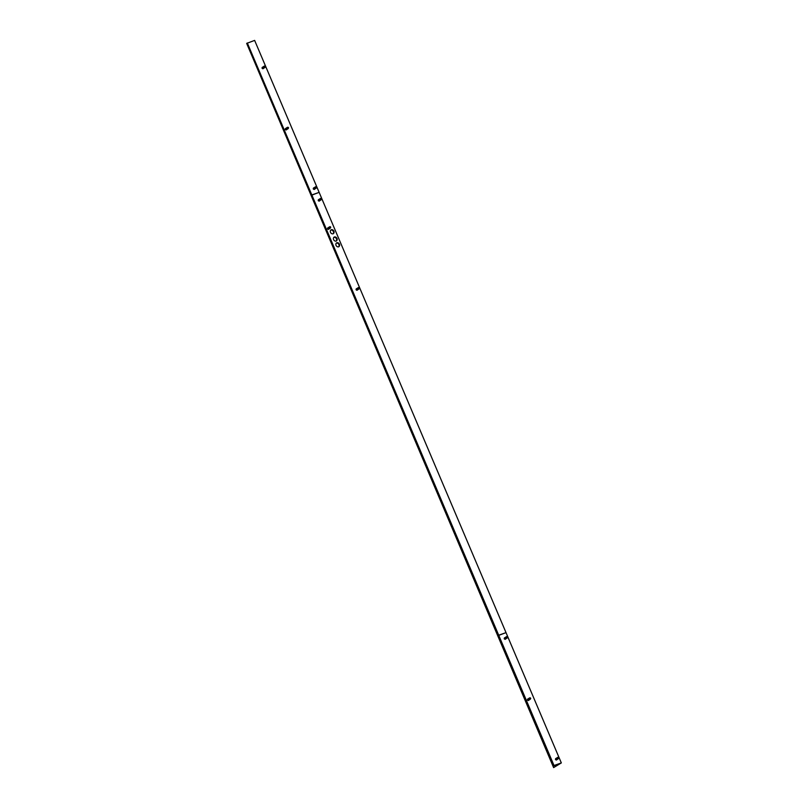 <?xml version="1.0" encoding="UTF-8"?>
<svg xmlns="http://www.w3.org/2000/svg" width="808" height="808" viewBox="0 0 808 808"><rect width="100%" height="100%" fill="white"/><g stroke="black" fill="none" stroke-linecap="round" stroke-linejoin="round"><path stroke-width="1.21" d="M557.328 758.308L557.702 757.369L557.358 758.288L558.197 758.803L557.328 758.308M557.722 757.359L557.358 758.288M556.631 758.763L556.995 757.833L556.631 758.763L557.47 759.278L556.601 758.783L556.985 757.823M558.237 758.086L557.863 759.015L557.015 758.51L557.399 757.55L557.045 758.49L557.884 759.005L558.257 758.066M556.52 758.833L556.894 757.894L556.52 758.833L557.369 759.338L557.742 758.409L557.348 759.358L556.5 758.853L556.853 757.904M555.46 759.53L555.833 758.591M558.56 757.571L557.419 757.975L558.298 758.732L558.682 757.793L558.298 758.732M557.581 758.227A0.646 0.566 -105.4 0 1 557.631 757.571M556.682 759.106L556.308 760.035M555.854 758.581L555.49 759.51L555.823 758.581M557.56 758.167L558.379 758.672L558.702 757.763L557.914 757.338L557.56 758.167M557.924 758.288L557.55 759.217L556.702 758.712L557.065 757.773M556.783 759.035L556.409 759.964L556.813 759.015M556.944 758.56L557.308 757.631L556.944 758.56L557.783 759.076L556.914 758.581L557.298 757.621M558.126 758.146L557.762 759.086L558.156 758.136M555.561 759.459L555.944 758.52L555.591 759.449L556.429 759.954L555.561 759.459M555.924 758.52L555.591 759.449L556.449 759.964M558.439 757.944L558.075 758.884L557.227 758.379L557.601 757.439M557.247 758.359L557.621 757.419L557.247 758.359L558.096 758.864L558.469 757.934M556.884 758.965L556.51 759.904L555.662 759.399L556.045 758.46L555.692 759.379L556.54 759.884L556.914 758.944M556.066 758.439L555.692 759.379M558.318 757.359A0.636 0.545 -123.2 0 1 558.308 758.54A0.636 0.545 -123.2 0 1 557.742 757.48A0.636 0.545 -123.2 0 1 558.318 757.359L558.237 757.328A0.747 0.636 -123.2 0 1 558.247 757.328A0.747 0.636 -123.2 0 0 558.227 757.318L557.48 757.591A0.747 0.636 -123.2 0 0 557.419 757.975M558.651 757.813L558.278 758.742L557.48 757.591M556.985 758.894L556.621 759.833L555.773 759.328L556.146 758.389M555.793 759.308L556.167 758.379L555.793 759.308L556.641 759.823L557.015 758.884M555.874 759.257L556.247 758.318L555.904 759.237L556.742 759.752L557.116 758.813L556.722 759.762L555.874 759.257M556.258 758.298L555.904 759.237M558.338 758.015L557.964 758.954L557.116 758.449L557.5 757.51L557.146 758.429L557.985 758.934L558.368 757.995M555.975 759.187L556.359 758.258L556.005 759.177L556.843 759.682L557.227 758.742L556.823 759.702L555.975 759.187M558.358 758.55A0.646 0.566 -105.4 0 1 557.783 758.328L558.762 757.975L557.783 758.328M556.359 758.227L556.005 759.177M556.732 758.702L557.57 759.207L557.954 758.268M557.298 758.692L556.934 759.631L556.086 759.126L556.954 759.611L557.328 758.672M557.48 757.5L557.146 758.429M558.025 758.217L557.651 759.156L556.813 758.651L557.166 757.702M558.379 758.672L558.702 757.763M557.035 759.56L556.187 759.055L556.56 758.116L556.217 759.035L557.055 759.55L557.429 758.611L557.035 759.56M556.833 758.631L557.207 757.692L556.833 758.631L557.682 759.136L558.055 758.197M556.318 758.975L556.692 758.035L556.318 758.975L557.156 759.48L557.54 758.54L557.136 759.49L556.288 758.985L556.672 758.025M557.611 758.49L557.237 759.429L556.389 758.924L556.773 757.985M556.419 758.904L556.793 757.965L556.419 758.904L557.268 759.409L557.641 758.47M556.106 759.106L556.46 758.187M557.419 757.561L557.045 758.49M556.571 758.096L556.217 759.035M530.492 698.395L530.119 699.324L529.27 698.819L529.654 697.88M528.573 699.274L529.412 699.789L528.543 699.294L528.947 698.344M529.765 698.87L529.391 699.799L529.795 698.849M530.179 698.597L529.806 699.526L528.957 699.021L529.341 698.082L528.987 699.001L529.836 699.516L530.21 698.577M529.664 698.93L529.29 699.869L528.442 699.364L528.816 698.425L528.472 699.344L529.311 699.849L529.684 698.92M527.432 700.021L527.786 699.102M529.361 698.486L530.25 699.243L530.624 698.304L530.22 699.253L529.432 698.092A0.747 0.636 -123.2 0 0 529.361 698.486L530.513 698.082M529.533 698.738A0.646 0.566 -105.4 0 1 529.583 698.082M528.624 699.617L528.25 700.546M529.513 698.678L530.321 699.183L530.644 698.274A0.636 0.545 -123.2 0 1 529.614 698.627A0.636 0.545 -123.2 0 1 530.654 698.253L529.856 697.849L529.513 698.678M529.866 698.799L529.503 699.728L528.654 699.223L529.028 698.284L528.674 699.213L529.523 699.718L529.896 698.779M529.008 698.284L528.674 699.213M528.725 699.546L528.361 700.475L528.755 699.526M528.886 699.072L529.725 699.587L530.109 698.647L529.705 699.597L528.856 699.092L529.24 698.132M528.392 700.475L527.513 699.97L527.866 699.031M529.169 698.89L529.553 697.93L529.2 698.87L530.038 699.375L530.412 698.445L530.018 699.395L529.169 698.89L529.563 697.93M527.644 699.89L528.008 698.95L527.644 699.89L528.482 700.395L528.856 699.455L528.462 700.415L527.614 699.91L527.998 698.94M530.21 697.849L530.189 697.839A0.747 0.636 -123.2 0 1 530.2 697.839A0.747 0.636 -123.2 0 0 530.179 697.829L529.432 698.092M527.745 699.819L528.119 698.89L527.745 699.819L528.584 700.334L527.715 699.839L528.089 698.9M527.846 699.748L528.22 698.819L527.846 699.748L528.695 700.263L527.816 699.768L528.18 698.819M530.28 698.526L529.917 699.465L529.068 698.96L529.442 698.021L529.089 698.94L529.937 699.445L530.311 698.506M529.038 699.344L528.664 700.273L529.068 699.324M529.139 699.274L528.775 700.213L527.927 699.698L528.311 698.738M530.3 699.061A0.646 0.566 -105.4 0 1 529.725 698.839L530.705 698.486L529.725 698.839M527.947 699.688L528.321 698.748L527.947 699.688L528.796 700.193L529.169 699.253M530.25 699.243L530.624 698.304M528.806 698.415L528.472 699.344M529.25 699.203L528.876 700.142L528.028 699.637L528.402 698.698M529.452 697.991L529.089 698.94M528.058 699.617L528.422 698.678L528.058 699.617L528.897 700.122L529.27 699.183M529.977 698.728L529.604 699.667L528.755 699.162L529.129 698.223L528.785 699.142L529.624 699.647L529.998 698.708M530.321 699.183L530.644 698.274M529.351 699.132L528.977 700.071L528.129 699.566L528.513 698.627L528.159 699.546L528.998 700.061L529.381 699.122M529.452 699.072L529.078 700.001L529.482 699.051M528.24 699.496L528.614 698.556L528.26 699.476L529.109 699.991L528.24 699.496M528.634 698.546L528.26 699.476M528.371 699.415L528.735 698.476L528.371 699.415L529.21 699.92L528.341 699.435L528.715 698.496M529.301 698.799L530.139 699.314L530.523 698.375M529.553 699.001L529.19 699.94L529.583 698.981M529.139 698.193L528.785 699.142M528.937 699.405L528.563 700.344L528.967 699.395M529.341 698.062L528.987 699.001M528.493 698.617L528.159 699.546M507.313 637.189L506.939 638.118L506.091 637.613L506.475 636.674M506.586 637.663L506.212 638.593L505.364 638.088L505.747 637.148L505.394 638.067L506.242 638.583L506.616 637.643M507 637.391L506.626 638.32L505.788 637.815L506.161 636.876L505.808 637.795L506.656 638.31L507.03 637.371M506.485 637.724L506.111 638.663L505.263 638.158L505.636 637.219L505.293 638.138L506.131 638.643L506.515 637.714M504.253 638.815L504.606 637.896M506.182 637.28L507.071 638.037L507.444 637.098L507.05 638.047L506.252 636.886A0.747 0.636 -123.2 0 0 506.182 637.28L507.333 636.866M506.353 637.532A0.646 0.566 -105.4 0 1 506.404 636.876M505.444 638.401L505.071 639.34M506.333 637.472L507.151 637.977L507.464 637.068A0.636 0.545 -123.2 0 1 506.434 637.411A0.636 0.545 -123.2 0 1 507.474 637.047L506.687 636.643L506.333 637.472M506.687 637.593L506.323 638.522L505.475 638.017L505.848 637.078L505.495 638.007L506.343 638.512L506.717 637.573M505.828 637.078L505.495 638.007M505.545 638.34L505.182 639.269L505.576 638.32M505.707 637.865L506.545 638.381L506.929 637.441L506.525 638.391L505.677 637.886L506.06 636.926M505.606 639.007L505.636 638.997A0.828 0.707 -123.2 0 1 504.344 638.744L504.727 637.815L504.354 638.744L505.202 639.259L504.333 638.764L504.687 637.825M507.212 637.249L506.838 638.189L505.99 637.684L506.374 636.724M504.465 638.684L504.828 637.744L504.465 638.684L505.303 639.189L505.677 638.249L505.283 639.209L504.434 638.704L504.818 637.734M507.03 636.643L507.01 636.633A0.747 0.636 -123.2 0 1 507.02 636.633A0.747 0.636 -123.2 0 0 507 636.623L506.252 636.886M504.566 638.613L504.939 637.674L504.566 638.613L505.404 639.118L504.535 638.633L504.919 637.694M504.667 638.542L505.04 637.613L504.667 638.542L505.515 639.057L504.647 638.562L505 637.613M507.111 637.32L506.737 638.259L505.889 637.744L506.262 636.815L505.919 637.734L506.757 638.239L507.131 637.3M505.859 638.138L505.485 639.067L505.889 638.118M504.778 638.482L505.141 637.542L504.778 638.482L505.616 638.987L504.748 638.492L505.131 637.532M507.121 637.855A0.646 0.566 -105.4 0 1 506.545 637.633L507.535 637.28L506.545 637.633M507.071 638.037L507.444 637.098M505.626 637.209L505.293 638.138M506.071 637.997L505.697 638.936L504.849 638.431L505.222 637.492M506.273 636.785L505.919 637.734M504.879 638.411L505.252 637.472L504.879 638.411L505.717 638.916L506.101 637.977M506.798 637.522L506.424 638.461L505.576 637.956L505.949 637.017L505.606 637.936L506.444 638.441L506.818 637.502M507.192 637.977L507.464 637.068M506.172 637.926L505.798 638.865L504.95 638.36L505.333 637.421L504.98 638.34L505.818 638.855L506.202 637.916M506.273 637.865L505.909 638.795L506.303 637.845M505.061 638.29L505.434 637.35L505.081 638.27L505.929 638.785L505.061 638.29M505.454 637.34L505.081 638.27M505.768 637.138L505.394 638.067M505.192 638.209L505.555 637.27L505.192 638.209L506.03 638.714L505.162 638.229L505.535 637.29M506.121 637.593L506.959 638.108L507.343 637.169M505.959 636.987L505.606 637.936M506.02 637.663L506.858 638.168L507.242 637.229M505.757 638.199L505.384 639.138L505.788 638.189M504.849 637.714A0.828 0.707 -123.2 0 0 504.344 638.744L505.192 639.28M506.161 636.856L505.808 637.795M505.313 637.411L504.98 638.34M357.954 288.537L358.803 289.052L359.176 288.113L358.772 289.062L357.924 288.557L358.308 287.618M358.419 288.597L358.045 289.537L357.207 289.032L357.58 288.092L357.227 289.011L358.075 289.527L358.449 288.587M358.833 288.335L358.469 289.264L357.621 288.759L357.995 287.82L357.641 288.739L358.489 289.254L358.863 288.315M358.318 288.668L357.944 289.607L357.096 289.102L357.479 288.163L357.126 289.082L357.964 289.587L358.348 288.648M356.086 289.759L356.439 288.84M358.015 288.214L358.904 288.981L359.277 288.042L358.883 288.991L358.085 287.83A0.747 0.636 -123.2 0 0 358.015 288.214L359.166 287.81M358.186 288.476A0.646 0.566 -105.4 0 1 358.237 287.81M357.277 289.345L356.904 290.284M358.166 288.416L358.984 288.921L359.308 288.012A0.636 0.545 -123.2 0 1 358.267 288.355A0.636 0.545 -123.2 0 1 359.308 287.991L358.52 287.587L358.166 288.416M358.53 288.537L358.156 289.466L357.308 288.961L357.681 288.022L357.338 288.941L358.176 289.456L358.55 288.517M357.661 288.012L357.338 288.941M357.378 289.284L357.015 290.213L357.409 289.264M357.54 288.81L357.914 287.87L357.54 288.81L358.378 289.315L358.762 288.375M358.732 288.395L358.358 289.335L357.51 288.83L357.894 287.87M357.439 289.951L357.469 289.941A0.828 0.707 -123.2 0 1 356.176 289.688L356.56 288.759L356.197 289.688L357.035 290.203L356.166 289.708L356.52 288.759M359.045 288.193L358.671 289.133L357.823 288.628L358.207 287.658M356.298 289.628L357.136 290.133L356.267 289.638L356.651 288.678M358.863 287.587L358.843 287.577A0.747 0.636 -123.2 0 1 358.853 287.577A0.747 0.636 -123.2 0 0 358.833 287.567L358.085 287.83M356.399 289.557L356.772 288.618L356.399 289.557L357.237 290.062L356.368 289.577L356.752 288.638M356.5 289.486L356.873 288.557L356.5 289.486L357.348 290.001L356.479 289.506L356.833 288.557M358.944 288.264L358.57 289.193L357.722 288.688L358.096 287.749L357.752 288.678L358.59 289.183L358.964 288.244M357.691 289.072L357.328 290.011L357.722 289.062M356.611 289.416L356.974 288.486L356.611 289.416L357.449 289.931L356.581 289.436L356.964 288.476M358.954 288.799A0.646 0.566 -105.4 0 1 358.378 288.567L359.368 288.224L358.378 288.567M358.904 288.981L359.277 288.042M357.459 288.153L357.126 289.082M357.904 288.941L357.53 289.88L356.681 289.375L357.055 288.436M358.106 287.729L357.752 288.678M356.712 289.355L357.086 288.416L356.712 289.355L357.55 289.86L357.934 288.921M358.631 288.466L358.257 289.405L357.409 288.89L357.782 287.961L357.439 288.88L358.277 289.385L358.661 288.446M359.025 288.921L359.308 288.012M358.005 288.87L357.631 289.809L356.783 289.304L357.166 288.365L356.813 289.284L357.661 289.789L358.035 288.86M358.106 288.81L357.742 289.739L358.136 288.789M356.894 289.234L357.267 288.294L356.914 289.214L357.762 289.729L356.894 289.234M357.288 288.284L356.914 289.214M357.601 288.082L357.227 289.011M356.995 289.163L357.368 288.224L357.025 289.153L357.863 289.658L356.995 289.163M357.793 287.931L357.439 288.88M357.358 288.224L357.025 289.153M357.853 288.608L358.691 289.113L359.075 288.173M357.591 289.143L357.217 290.082L357.621 289.123M356.681 288.658A0.828 0.707 -123.2 0 0 356.176 289.688L357.025 290.224M358.005 287.799L357.641 288.739M357.146 288.355L356.813 289.284M329.321 227.674L329.694 226.745L329.321 227.674L330.159 228.189L330.543 227.25L330.139 228.199L329.29 227.694L329.674 226.755M328.593 228.149L328.967 227.22L328.593 228.149L329.432 228.664L328.563 228.169L328.947 227.23M329.785 227.745L329.411 228.674L329.816 227.725M329.826 228.401L328.977 227.896L329.361 226.957L329.007 227.876L329.846 228.391L330.23 227.452L329.826 228.401M329.684 227.806L329.31 228.745L328.462 228.24L328.836 227.3L328.492 228.22L329.331 228.725L329.704 227.795M327.452 228.896L327.785 227.967M329.381 227.361L330.27 228.119L330.644 227.179L330.24 228.129L329.452 226.967A0.747 0.636 -123.2 0 0 329.381 227.361L330.533 226.957M329.543 227.614A0.646 0.566 -105.4 0 1 329.603 226.957M328.644 228.492L328.27 229.422M329.523 227.553L330.341 228.058L330.664 227.149A0.636 0.545 -123.2 0 1 329.634 227.502A0.636 0.545 -123.2 0 1 330.674 227.129L329.876 226.725L329.523 227.553M329.886 227.674L329.512 228.603L328.674 228.098L329.048 227.159L328.694 228.088L329.543 228.593L329.916 227.654M329.028 227.159L328.694 228.088M328.028 227.826L327.664 228.765L328.028 227.826A0.828 0.707 56.8 0 0 327.543 228.826L327.927 227.896L327.553 228.836L328.401 229.341L328.775 228.401L328.371 229.351L327.533 228.846L327.886 227.906M328.906 227.947L329.24 227.018L328.906 227.947L329.745 228.462L330.129 227.523M330.098 227.533L329.725 228.472L328.876 227.967L329.25 227.028M330.411 227.331L330.038 228.27L329.189 227.765L329.563 226.826M328.846 228.351L328.482 229.29L328.876 228.331M327.664 228.765L328.502 229.27L327.634 228.785L328.018 227.816M330.23 226.725L330.209 226.715A0.747 0.636 -123.2 0 1 330.219 226.715A0.747 0.636 -123.2 0 1 330.209 226.715L329.452 226.967M327.765 228.694L328.139 227.765L327.765 228.694L328.604 229.209L327.735 228.714L328.099 227.765M329.058 228.22L328.684 229.149L327.836 228.644L328.2 227.694M327.866 228.624L328.24 227.694L327.866 228.624L328.704 229.139L329.088 228.199M330.3 227.401L329.937 228.341L329.088 227.836L329.462 226.897L329.109 227.816L329.957 228.321L330.331 227.381M327.967 228.563L328.341 227.624L327.967 228.563L328.816 229.068L327.947 228.573L328.321 227.614M330.321 227.937A0.646 0.566 -105.4 0 1 329.745 227.715L330.724 227.361L329.745 227.715M329.159 228.149L328.795 229.088L329.189 228.129M330.26 228.139L330.644 227.179M328.826 227.29L328.492 228.22M329.27 228.078L328.896 229.018L328.048 228.512L328.432 227.553L328.078 228.492L328.917 228.997L329.29 228.058M329.472 226.866L329.109 227.816M329.997 227.603L329.624 228.543L328.775 228.038L329.149 227.099L328.805 228.018L329.644 228.523L330.017 227.583M330.341 228.058L330.664 227.149M329.371 228.007L328.997 228.947L328.149 228.442L328.523 227.502L328.179 228.422L329.018 228.937L329.401 227.997M329.472 227.947L329.098 228.876L329.502 227.927M328.28 228.351L328.654 227.422L328.28 228.351L329.129 228.866L328.25 228.371L328.634 227.432M328.361 228.311L328.735 227.371L328.381 228.29L329.23 228.795L328.361 228.311M329.573 227.876L329.209 228.816L329.603 227.856M329.169 227.078L328.805 228.018M328.715 227.361L328.381 228.29M329.22 227.745L330.058 228.25L330.432 227.321M328.957 228.28L328.583 229.219L328.977 228.27M328.442 227.553L328.078 228.492M328.866 229.048A0.828 0.707 56.8 0 1 327.543 228.826L328.401 229.341M329.361 226.937L329.007 227.876M328.553 227.492L328.179 228.422M321.301 198.98L320.938 199.909L320.089 199.404L320.463 198.465L320.109 199.384L320.958 199.899L321.332 198.96M320.483 198.455L320.109 199.384M319.392 199.859L320.231 200.374L319.362 199.879L319.756 198.93M320.574 199.455L320.21 200.384L320.604 199.435M320.998 199.182L320.625 200.111L319.776 199.606L320.15 198.667L319.806 199.596L320.645 200.101L321.018 199.162M320.473 199.515L320.099 200.455L320.503 199.505M319.281 199.929L319.655 199L319.281 199.929L320.13 200.445L319.261 199.95L319.635 198.99M318.221 200.626L318.574 199.677M321.321 198.667L320.17 199.071L321.059 199.828L321.433 198.889L321.059 199.849M320.342 199.323A0.646 0.566 -105.4 0 1 320.392 198.667M319.433 200.202L319.069 201.131M320.321 199.263L321.14 199.768L321.463 198.859L320.675 198.435L320.321 199.263M320.685 199.384L320.311 200.323L319.463 199.808L319.847 198.849L319.493 199.798L320.332 200.303L320.705 199.364M319.867 198.859L319.493 199.798M319.544 200.132L319.17 201.061L318.322 200.556L318.695 199.616L318.352 200.546L319.19 201.051L319.564 200.111M319.695 199.657L320.544 200.172L319.675 199.677L320.029 198.728M320.887 199.243L320.524 200.182L320.917 199.233M318.706 199.596L318.352 200.546L319.19 201.071M321.2 199.041L320.826 199.98L319.978 199.475L320.362 198.536L320.008 199.455L320.857 199.96L321.231 199.031M320.342 198.526L320.008 199.455M319.645 200.061L319.271 201L318.423 200.495L318.806 199.556M318.453 200.475L318.786 199.546L318.453 200.475L319.291 200.98L319.675 200.041M320.998 198.425A0.747 0.636 -123.2 0 1 321.008 198.425L320.998 198.425A0.747 0.636 -123.2 0 1 320.998 198.425L320.241 198.687A0.747 0.636 -123.2 0 0 320.17 199.071M321.412 198.909L321.039 199.839L320.241 198.687M318.534 200.424L318.908 199.485L318.554 200.404L319.402 200.919L319.776 199.98L319.382 200.929L318.534 200.424M318.908 199.465L318.554 200.404M321.463 198.839A0.636 0.545 -123.2 0 1 320.433 199.212A0.636 0.545 -123.2 0 1 321.463 198.839M318.635 200.354L319.009 199.414L318.665 200.333L319.503 200.849L319.877 199.909L319.483 200.859L318.635 200.354L319.019 199.394M321.099 199.111L320.726 200.051L319.877 199.546L320.251 198.606M319.958 199.859L319.584 200.798L318.736 200.283L319.109 199.354M321.119 199.647A0.646 0.566 -105.4 0 1 320.544 199.424L321.523 199.071L320.544 199.424M318.766 200.273L319.14 199.334L318.766 200.273L319.604 200.778L319.988 199.839M318.867 200.202L319.241 199.263L318.867 200.202L319.716 200.707L320.089 199.768L319.685 200.727L318.837 200.222L319.2 199.273M319.907 199.526L320.281 198.586L319.907 199.526L320.746 200.031L321.13 199.091M320.786 199.313L320.412 200.253L320.816 199.293M321.14 199.768L321.463 198.859M318.968 200.132L319.342 199.202L318.968 200.132L319.816 200.647L320.19 199.707L319.796 200.657L318.948 200.152L319.332 199.192M319.079 200.071L319.918 200.576L319.049 200.081L319.413 199.142M320.372 199.586L319.998 200.525L319.15 200.02L319.514 199.071M319.18 200L319.554 199.061L319.18 200L320.019 200.505L320.402 199.566M319.594 199.727L319.968 198.788L319.594 199.727L320.433 200.233L319.564 199.748L319.948 198.808M320.14 198.667L319.806 199.596M247.319 42.975L311.827 194.94L311.181 195.364L319.14 192.365L254.631 40.4L246.672 43.4L553.369 765.933L559.459 763.782L553.621 767.6L561.328 762.924L506.02 632.634L498.708 635.209L554.015 765.509L561.328 762.924M247.278 44.844L553.621 767.6M528.028 698.92A0.828 0.707 56.8 0 0 527.523 699.95A0.828 0.707 56.8 0 0 528.846 700.172M556.904 759.661A0.828 0.707 -123.2 0 1 555.571 759.439A0.828 0.707 -123.2 0 1 556.086 758.409M498.061 635.633L506.02 632.634L319.14 192.365L311.827 194.94L498.708 635.209L498.061 635.633M553.369 765.933L554.015 765.509M336.219 243.147L336.219 243.147A2.252 1.919 -123.2 0 1 338.623 246.834A2.252 1.919 -123.2 0 1 336.875 242.723A2.252 1.919 -123.2 0 1 338.613 246.834M333.765 237.39A2.252 1.919 -123.2 0 1 333.775 237.39A2.252 1.919 -123.2 0 1 336.179 241.077A2.252 1.919 -123.2 0 1 334.421 236.966A2.252 1.919 -123.2 0 1 336.168 241.077M330.684 230.118A2.252 1.919 -123.2 0 1 330.694 230.118A2.252 1.919 -123.2 0 1 333.098 233.805A2.252 1.919 -123.2 0 1 331.341 229.694A2.252 1.919 -123.2 0 1 333.088 233.805M319.665 200.758A0.828 0.707 -123.2 0 1 318.332 200.536A0.828 0.707 -123.2 0 1 318.837 199.505M288.305 127.826L287.931 128.765L287.082 128.26L287.456 127.321M287.113 128.24L287.486 127.3L287.113 128.24L287.951 128.745L288.335 127.816M286.386 128.714L286.719 127.785L286.386 128.714L287.224 129.23L287.608 128.29M287.577 128.3L287.204 129.24L286.355 128.735L286.739 127.795M286.8 128.442L287.173 127.513L286.8 128.442L287.638 128.957L288.022 128.018L287.618 128.967L286.769 128.462L287.133 127.513M287.476 128.371L287.103 129.31L286.254 128.805L286.628 127.866L286.284 128.785L287.123 129.29L287.496 128.351M285.244 129.462L285.577 128.533M287.173 127.917L288.062 128.684L287.244 127.533A0.747 0.636 -123.2 0 0 287.173 127.917L288.325 127.513M287.335 128.179A0.646 0.566 -105.4 0 1 287.396 127.513M286.436 129.048L286.062 129.987M287.315 128.118L288.133 128.624L288.456 127.715A0.636 0.545 -123.2 0 1 287.426 128.058A0.636 0.545 -123.2 0 1 288.466 127.694L287.668 127.29L287.315 128.118M286.466 128.664L286.84 127.725L286.486 128.644L287.335 129.159L287.709 128.22L287.305 129.169L286.466 128.664M286.84 127.704L286.486 128.644M286.537 128.987L286.163 129.916L285.315 129.411L285.679 128.462M287.89 128.098L287.517 129.038L286.668 128.533L287.537 129.017L287.911 128.078M286.638 128.916L286.274 129.846L285.426 129.341L285.82 128.391A0.828 0.707 56.8 0 0 285.335 129.391L285.719 128.462L285.345 129.391L286.194 129.906L286.567 128.967M288.204 127.896L287.83 128.836L286.981 128.331L287.355 127.391M286.699 128.512L287.042 127.593M285.446 129.331L286.295 129.836L286.668 128.896M288.022 127.29L287.991 127.28A0.747 0.636 -123.2 0 1 288.012 127.28A0.747 0.636 -123.2 0 1 287.991 127.28L287.244 127.533M288.406 127.765L288.052 128.704M285.527 129.28L285.911 128.31L285.557 129.26L286.396 129.765L285.527 129.28M285.931 128.321L285.557 129.26M286.85 128.775L286.476 129.714L285.628 129.209L286.012 128.27L285.658 129.189L286.497 129.704L286.88 128.765M285.992 128.26L285.658 129.189M288.092 127.967L287.729 128.896L286.88 128.391L287.749 128.886L288.123 127.947M285.759 129.118L286.133 128.189L285.759 129.118L286.608 129.633L285.739 129.139L286.113 128.199M288.113 128.502A0.646 0.566 -105.4 0 1 287.537 128.27L288.517 127.927L287.537 128.27M286.951 128.714L286.587 129.644L286.981 128.694M286.638 127.836L286.284 128.785M287.062 128.644L286.689 129.583L285.84 129.068L286.214 128.139L285.87 129.058L286.709 129.563L287.082 128.624M286.901 128.371L287.254 127.432M287.779 128.169L287.416 129.108L286.567 128.593L286.941 127.664L286.598 128.583L287.436 129.088L287.81 128.149M288.173 128.624L288.456 127.715M287.163 128.573L286.789 129.512L285.941 129.007L286.315 128.068L285.971 128.987L286.81 129.492L287.194 128.553M287.264 128.512L286.891 129.442L286.042 128.937L286.426 127.997M286.072 128.916L286.446 127.987L286.072 128.916L286.921 129.431L287.294 128.492M287.365 128.442L287.002 129.371L286.153 128.866L286.527 127.927L286.173 128.856L287.022 129.361L287.396 128.422M286.951 127.634L286.598 128.583M286.507 127.927L286.173 128.856M287.012 128.31L287.85 128.815L288.224 127.876M286.204 128.129L285.87 129.058M286.598 129.654L286.618 129.644A0.828 0.707 56.8 0 1 285.335 129.391L286.194 129.906M286.305 128.058L285.971 128.987M316.352 187.315L315.989 188.254L315.14 187.749L315.514 186.81L315.171 187.729L316.009 188.234L316.382 187.304M315.534 186.789L315.171 187.729M314.443 188.203L314.807 187.274L314.443 188.203L315.282 188.719L314.413 188.224L314.787 187.284M315.635 187.789L315.261 188.729L315.655 187.779M316.049 187.527L315.675 188.456L314.827 187.951L315.201 187.012L314.857 187.931L315.696 188.446L316.069 187.507M315.524 187.86L315.16 188.799L314.312 188.294L314.686 187.325M314.332 188.274L314.706 187.335L314.332 188.274L315.181 188.779L315.554 187.84M313.272 188.971L313.635 188.022M315.221 187.406L316.11 188.173L316.484 187.234L316.09 188.183L315.292 187.022A0.747 0.636 -123.2 0 0 315.221 187.406L316.372 187.002M315.393 187.668A0.646 0.566 -105.4 0 1 315.443 187.002M314.494 188.537L314.12 189.476M315.373 187.607L316.191 188.113L316.514 187.203A0.636 0.545 -123.2 0 1 315.484 187.547A0.636 0.545 -123.2 0 1 316.524 187.183L315.726 186.779L315.373 187.607M314.514 188.153L314.898 187.193L314.544 188.133L315.383 188.648L314.514 188.153M314.918 187.203L314.544 188.133M314.595 188.476L314.221 189.405L313.373 188.9L313.746 187.961L313.403 188.88L314.241 189.395L314.625 188.456M314.746 188.001L315.12 187.062L314.746 188.001L315.595 188.506L314.726 188.022L315.1 187.082M315.938 187.587L315.575 188.527L315.968 187.567M313.756 187.941L313.403 188.88L314.241 189.395M316.251 187.385L315.877 188.325L315.039 187.82L315.413 186.88M315.059 187.799L315.433 186.86L315.059 187.799L315.908 188.304L316.281 187.365M314.696 188.405L314.322 189.335L313.474 188.83L313.858 187.87L313.504 188.819L314.342 189.325L314.726 188.385M313.878 187.88L313.504 188.819M316.069 186.779L316.049 186.769A0.747 0.636 -123.2 0 1 316.049 186.769L315.292 187.022M313.585 188.769L313.959 187.83L313.605 188.749L314.453 189.254L314.827 188.314L314.433 189.274L313.585 188.769L313.938 187.82M313.686 188.698L314.06 187.759L313.716 188.678L314.554 189.193L314.928 188.254L314.534 189.203L313.686 188.698M314.07 187.739L313.716 188.678M316.15 187.456L315.776 188.385L314.928 187.88L315.312 186.941L314.958 187.87L315.797 188.375L316.18 187.436M315.009 188.203L314.635 189.133L313.787 188.628L314.171 187.688M316.17 187.991A0.646 0.566 -105.4 0 1 315.595 187.759L316.574 187.416L315.595 187.759M313.817 188.607L314.191 187.678L313.817 188.607L314.655 189.123L315.039 188.183M315.736 187.729L315.362 188.658L315.766 187.708M316.11 188.193L316.484 187.234M315.11 188.133L314.736 189.072L313.888 188.557L314.767 189.052L315.14 188.113M315.332 186.931L314.958 187.87M315.837 187.658L315.463 188.597L314.615 188.082L314.999 187.153L314.645 188.072L315.494 188.577L315.867 187.638M316.191 188.113L316.514 187.203M314.019 188.476L314.393 187.537L314.019 188.476L314.868 188.981L315.241 188.042L314.847 189.001L313.999 188.496L314.352 187.547M314.13 188.405L314.969 188.921L314.1 188.426L314.474 187.486M314.231 188.345L314.605 187.406L314.231 188.345L315.07 188.85L314.201 188.355L314.565 187.416M315.423 187.931L315.049 188.86L315.453 187.911M315.019 187.133L314.645 188.072M313.918 188.547L314.251 187.618M315.191 187.002L314.857 187.931M265.125 66.62L264.751 67.559L263.903 67.054L264.287 66.115M263.933 67.034L264.307 66.094L263.933 67.034L264.772 67.539L265.155 66.599M263.206 67.508L263.539 66.579L263.206 67.508L264.044 68.013L264.428 67.084M264.398 67.094L264.024 68.034L263.176 67.529L263.56 66.589M263.62 67.236L263.994 66.306L263.62 67.236L264.469 67.751L264.842 66.812L264.438 67.761L263.59 67.256L263.953 66.306M264.297 67.165L263.923 68.104L263.075 67.599L263.448 66.66L263.105 67.579L263.943 68.084L264.317 67.145M262.065 68.256L262.398 67.327M263.994 66.71L264.883 67.478L264.065 66.327A0.747 0.636 -123.2 0 0 263.994 66.71L265.145 66.306M264.166 66.973A0.646 0.566 -105.4 0 1 264.216 66.306M263.256 67.842L262.883 68.781M264.145 66.912L264.953 67.418L265.276 66.508A0.636 0.545 -123.2 0 1 264.246 66.852A0.636 0.545 -123.2 0 1 265.287 66.488L264.489 66.084L264.145 66.912M263.287 67.458L263.661 66.519L263.307 67.438L264.155 67.953L264.529 67.013L264.135 67.963L263.287 67.458M263.661 66.498L263.307 67.438M263.358 67.781L262.994 68.71L262.146 68.205L262.499 67.256M264.711 66.892L264.337 67.832L263.489 67.327L264.357 67.811L264.741 66.872M262.58 67.912L262.954 66.983L262.58 67.912L263.438 68.438A0.828 0.707 -123.2 0 1 262.156 68.185L262.539 67.256L262.166 68.185L263.014 68.7L263.388 67.761M265.024 66.69L264.65 67.63L263.802 67.125L264.176 66.185M263.519 67.306L263.863 66.387M262.246 68.135L262.63 67.175L262.277 68.124L263.115 68.63L262.246 68.135M263.004 68.72L262.166 68.185A0.828 0.707 -123.2 0 1 262.661 67.155L262.277 68.124M264.842 66.074L264.822 66.074A0.747 0.636 -123.2 0 1 264.832 66.074A0.747 0.636 -123.2 0 1 264.822 66.074L264.065 66.327M265.226 66.559L264.873 67.498M262.348 68.074L262.731 67.104L262.378 68.054L263.216 68.559L262.348 68.074M262.751 67.115L262.378 68.054M263.671 67.569L263.297 68.508L262.449 68.003L262.832 67.064L262.479 67.983L263.327 68.498L263.701 67.559M262.812 67.054L262.479 67.983M264.913 66.761L264.549 67.69L263.701 67.185L264.57 67.68L264.943 66.741M263.772 67.508L263.408 68.438L262.56 67.933L262.933 66.993M264.933 67.296A0.646 0.566 -105.4 0 1 264.357 67.064L265.337 66.721L264.357 67.064M263.428 68.427L263.802 67.488M263.459 66.63L263.105 67.579M263.883 67.438L263.509 68.367L262.661 67.862L263.034 66.923L262.691 67.852L263.529 68.357L263.903 67.418M263.721 67.165L264.085 66.226M264.61 66.963L264.236 67.892L263.388 67.387L263.761 66.448L263.418 67.377L264.256 67.882L264.63 66.943M265.004 67.418L265.276 66.508M263.984 67.367L263.61 68.306L262.762 67.801L263.145 66.862L262.792 67.781L263.63 68.286L264.014 67.347M264.085 67.296L263.711 68.236L262.873 67.731L263.246 66.791M262.893 67.71L263.267 66.781L262.893 67.71L263.741 68.225L264.115 67.286M264.186 67.236L263.822 68.165L262.974 67.66L263.347 66.721L263.004 67.64L263.842 68.155L264.216 67.215M263.772 66.428L263.418 67.377M263.327 66.721L263.004 67.64M263.832 67.104L264.671 67.609L265.044 66.67M263.57 67.64L263.196 68.579L263.6 67.62M263.024 66.923L262.691 67.852M263.125 66.852L262.792 67.781M314.716 189.102A0.828 0.707 -123.2 0 1 313.383 188.88A0.828 0.707 -123.2 0 1 313.898 187.85"/></g></svg>
